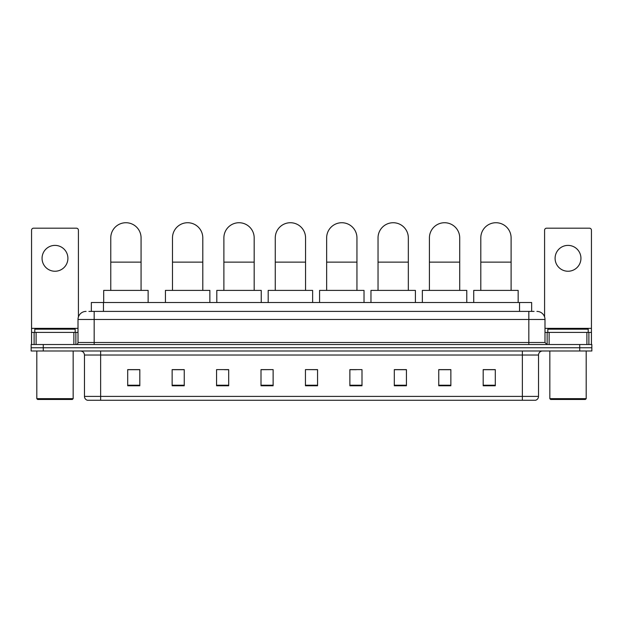 <?xml version="1.0" encoding="UTF-8"?>
<svg xmlns="http://www.w3.org/2000/svg" width="623" height="623" viewBox="0 0 623 623"><rect width="100%" height="100%" fill="white"/><g stroke="black" fill="none" stroke-linecap="round" stroke-linejoin="round"><path stroke-width="0.93" d="M91.347 311.399L91.347 302.513L531.653 302.513L531.653 311.399M89.105 311.399L534.082 311.399M88.918 311.399L94.166 311.399L94.166 319.474L78.007 319.474L78.007 342.502A2.017 2.017 0 0 1 75.99 344.527M86.091 311.399A8.076 8.076 0 0 0 78.007 319.474M536.909 311.399A8.076 8.076 0 0 1 544.993 319.474L544.993 342.502L547.01 344.527M43.267 344.527L31.15 344.527L31.15 347.759L43.267 347.759L31.15 347.759L31.15 350.99L43.267 350.99L43.267 347.759L579.733 347.759L43.267 347.759L43.267 344.527L579.733 344.527L579.733 347.759L591.85 347.759L579.733 347.759L579.733 350.99L43.267 350.99M579.733 350.99L591.85 350.99L591.85 344.527L579.733 344.527M538.529 396.392C538.412 398.331 537.447 399.623 535.616 400.27L522.37 400.27L522.37 396.392L538.529 396.392L538.529 355.024A4.042 4.042 0 0 1 542.563 350.99M522.37 400.27L87.384 400.27A4.042 4.042 0 0 1 84.471 396.392L84.471 355.024C84.237 352.571 82.89 351.224 80.437 350.99M495.301 385.769L495.301 369.61L483.183 369.61L483.183 385.769L495.301 385.769M450.865 385.769L450.865 369.61L438.748 369.61L438.748 385.769L450.865 385.769M406.43 385.769L406.43 369.61L394.312 369.61L394.312 385.769L406.43 385.769M361.994 385.769L361.994 369.61L349.877 369.61L349.877 385.769L361.994 385.769M139.817 385.769L139.817 369.61L127.699 369.61L127.699 385.769L139.817 385.769M184.252 385.769L184.252 369.61L172.135 369.61L172.135 385.769L184.252 385.769M228.688 385.769L228.688 369.61L216.57 369.61L216.57 385.769L228.688 385.769M273.123 385.769L273.123 369.61L261.006 369.61L261.006 385.769L273.123 385.769M317.559 385.769L317.559 369.61L305.441 369.61L305.441 385.769L317.559 385.769M273.123 369.61L261.006 369.688L273.123 369.61M224.49 369.688L228.688 369.688M173.101 369.688L184.252 369.688M349.877 369.688L356.34 369.688M305.441 369.61L317.559 369.688L305.441 369.61M139.817 369.688L127.699 369.688M406.43 369.688L394.312 369.688M450.865 369.688L438.748 369.688M495.301 369.688L483.183 369.688M54.988 245.392A12.927 12.927 0 0 0 42.06 258.319A12.927 12.927 0 0 0 54.988 271.246A12.927 12.927 0 0 0 67.907 258.319A12.927 12.927 0 0 0 54.988 245.392M73.872 344.527L73.872 332.402L36.095 332.402L36.095 344.527M78.412 316.959L78.412 230.206A2.017 2.017 0 0 0 76.395 228.182L33.572 228.182A2.017 2.017 0 0 0 31.555 230.206L31.555 332.402L36.095 332.402M73.872 332.402L78.007 332.402M31.555 344.527L31.555 332.402M72.354 399.46L37.614 399.46L36.804 398.658L73.164 398.658L72.354 399.46M36.804 350.99L36.804 398.658M73.164 350.99L73.164 398.658M75.181 332.402L75.181 329.17L34.787 329.17L34.787 332.402M110.769 290.396L110.769 237.877A15.147 15.147 0 0 1 125.916 222.73A15.147 15.147 0 0 1 141.071 237.877A15.147 15.147 0 0 0 125.916 222.73M141.071 290.396L141.071 237.877M148.134 302.513L148.134 290.396L103.698 290.396L103.698 302.513M172.493 290.396L172.493 237.877A15.147 15.147 0 0 1 187.648 222.73A15.147 15.147 0 0 1 202.794 237.877A15.147 15.147 0 0 0 187.648 222.73M202.794 290.396L202.794 237.877M209.865 302.513L209.865 290.396L165.43 290.396L165.43 302.513M223.883 290.396L223.883 237.877A15.147 15.147 0 0 1 239.03 222.73A15.147 15.147 0 0 1 254.176 237.877A15.147 15.147 0 0 0 239.03 222.73M254.176 290.396L254.176 237.877M261.247 302.513L261.247 290.396L216.812 290.396L216.812 302.513M275.265 290.396L275.265 237.877A15.147 15.147 0 0 1 290.411 222.73A15.147 15.147 0 0 1 305.558 237.877A15.147 15.147 0 0 0 290.411 222.73M305.558 290.396L305.558 237.877M312.629 302.513L312.629 290.396L268.194 290.396L268.194 302.513M326.647 290.396L326.647 237.877A15.147 15.147 0 0 1 341.793 222.73A15.147 15.147 0 0 1 356.948 237.877A15.147 15.147 0 0 0 341.793 222.73M356.948 290.396L356.948 237.877M364.019 302.513L364.019 290.396L319.576 290.396L319.576 302.513M378.036 290.396L378.036 237.877A15.147 15.147 0 0 1 393.183 222.73A15.147 15.147 0 0 1 408.33 237.877A15.147 15.147 0 0 0 393.183 222.73M408.33 290.396L408.33 237.877M415.401 302.513L415.401 290.396L370.965 290.396L370.965 302.513M429.418 290.396L429.418 237.877A15.147 15.147 0 0 1 444.565 222.73A15.147 15.147 0 0 1 459.712 237.877A15.147 15.147 0 0 0 444.565 222.73M459.712 290.396L459.712 237.877M466.783 302.513L466.783 290.396L422.347 290.396L422.347 302.513M480.8 290.396L480.8 237.877A15.147 15.147 0 0 1 495.947 222.73A15.147 15.147 0 0 1 511.101 237.877A15.147 15.147 0 0 0 495.947 222.73M511.101 290.396L511.101 237.877M518.165 302.513L518.165 290.396L473.729 290.396L473.729 302.513M568.012 245.392A12.927 12.927 0 0 0 555.093 258.319A12.927 12.927 0 0 0 568.012 271.246A12.927 12.927 0 0 0 580.94 258.319A12.927 12.927 0 0 0 568.012 245.392M586.905 344.527L586.905 332.402L549.128 332.402L549.128 344.527M586.905 332.402L591.445 332.402L591.445 230.206A2.017 2.017 0 0 0 589.428 228.182L546.605 228.182A2.017 2.017 0 0 0 544.588 230.206L544.588 316.959M544.993 332.402L549.128 332.402M591.445 332.402L591.445 344.527M585.386 399.46L550.646 399.46L549.836 398.658L586.196 398.658L585.386 399.46M549.836 350.99L549.836 398.658M586.196 350.99L586.196 398.658M588.213 332.402L588.213 329.17L547.819 329.17L547.819 332.402M103.465 311.399L103.465 302.513M519.535 311.399L519.535 302.513M94.166 344.527L94.166 342.502L544.993 342.502M78.007 342.502L94.166 342.502L94.166 319.474L528.834 319.474L528.834 344.527M544.993 319.474L528.834 319.474L528.834 311.399M522.37 350.99L522.37 355.024L84.471 355.024M538.529 355.024L522.37 355.024L522.37 396.392L100.63 396.392L100.63 400.27M84.471 396.392L100.63 396.392L100.63 350.99M317.559 385.209L305.441 385.209M273.123 385.209L261.006 385.209M228.688 385.209L216.57 385.209M184.252 385.209L172.135 385.209M139.817 385.209L127.699 385.209M361.994 385.209L349.877 385.209M406.43 385.209L394.312 385.209M450.865 385.209L438.748 385.209M495.301 385.209L483.183 385.209M78.007 328.368L31.555 328.368M75.858 332.402L75.858 344.527M31.586 332.402L31.586 344.527M34.109 344.527L34.109 332.402M110.769 262.119L141.071 262.119M172.493 262.119L202.794 262.119M223.883 262.119L254.176 262.119M275.265 262.119L305.558 262.119M326.647 262.119L356.948 262.119M378.036 262.119L408.33 262.119M429.418 262.119L459.712 262.119M480.8 262.119L511.101 262.119M591.445 328.368L544.993 328.368M591.414 344.527L591.414 332.402M588.891 332.402L588.891 344.527M547.142 344.527L547.142 332.402"/></g></svg>

